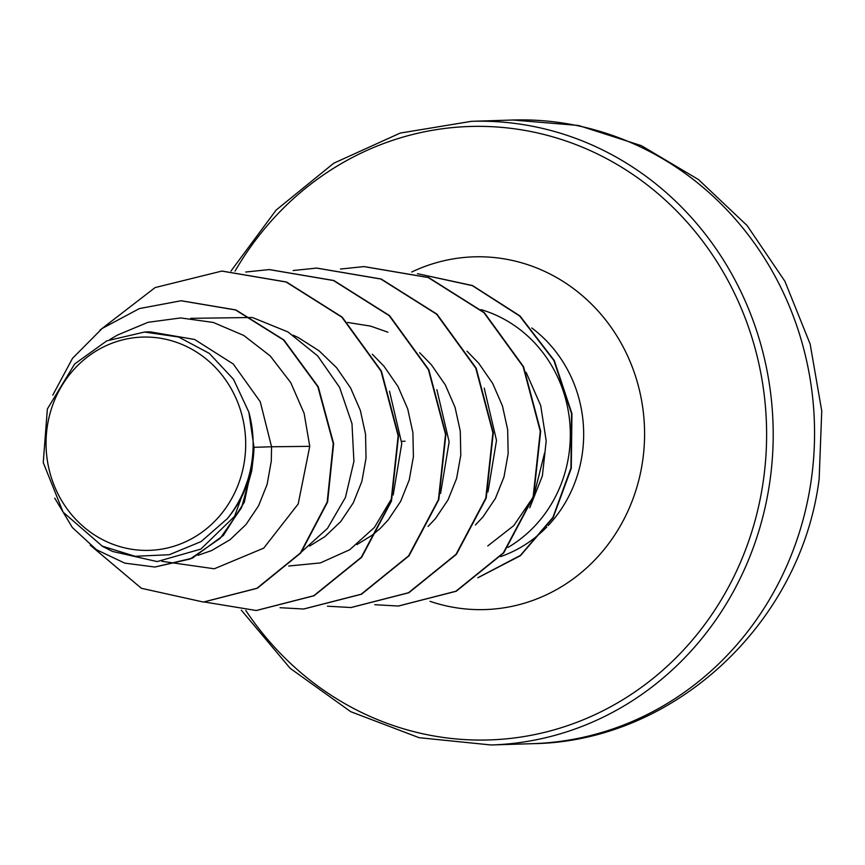 <?xml version="1.0" encoding="UTF-8"?>
<svg xmlns="http://www.w3.org/2000/svg" width="865" height="865" viewBox="0 0 865 865"><rect width="100%" height="100%" fill="white"/><g stroke="black" fill="none" stroke-linecap="round" stroke-linejoin="round"><path stroke-width="1.3" d="M47.207 427.061A106.687 99.821 88.2 0 1 161.063 338.356A106.687 99.821 88.2 0 1 244.536 460.396A106.687 99.821 88.2 0 1 130.691 549.102A106.687 99.821 88.2 0 1 47.207 427.061M507.993 547.426A129.177 120.862 -91.8 0 0 568.921 454.341A129.177 120.862 -91.8 0 0 480.994 309.605M144.498 332.019L150.164 331.846L194.593 339.458L233.236 363.981L260.246 401.728L271.556 446.772L253.996 447.324A115.337 107.909 88.2 0 1 252.785 461.737A115.337 107.909 88.2 0 1 252.688 462.44L244.341 502.154L223.365 535.457L192.354 558.174L154.911 567.029L190.192 558.995L220.229 538.311L241.53 507.723L251.704 470.993L252.699 462.775M161.842 561.309L214.293 568.781L263.706 548.15L298.187 503.981L309.757 446.34L271.556 446.772L271.286 461.153L267.123 484.4L258.548 505.83L246.006 524.525L230.112 539.652L211.633 550.551L198.042 555.298M293.138 335.166L298.468 337.674L319.023 350.757L336.626 367.755L350.574 387.92L360.337 410.378L365.538 434.144L366.036 458.169L361.873 481.416L353.298 502.846L340.756 521.541L324.862 536.668L309.562 546.085M372.274 354.207L383.995 366.252L397.954 386.428L407.707 408.886L412.908 432.651L413.405 456.677L409.242 479.913L400.668 501.354L388.125 520.038L380.708 527.953M347.611 322.44L370.534 326.105L387.909 332.192M419.644 352.715L431.375 364.76L445.324 384.936L455.077 407.393L460.288 431.159L460.786 455.185L456.612 478.421L448.038 499.862L435.495 518.546L428.078 526.461M467.014 351.212L478.745 363.268L492.693 383.444L502.446 405.901L507.658 429.656L508.155 453.693L503.992 476.929L495.418 498.37L482.875 517.054L475.447 524.968M379.962 528.656L372.231 535.176L356.942 544.593M309.757 446.34L304.112 413.297L290.705 382.546L270.204 355.926L243.768 335.458L213.298 322.45L180.677 317.931L147.969 322.321L117.424 335.09L109.844 339.523M112.731 551.492L157.149 561.58L200.788 549.124L234.588 516.329L251.585 469.554C247.282 487.947 239.227 504.273 227.441 518.546L201.134 541.566L169.291 554.714L135.102 556.292L102.221 546.107L63.113 512.145L43.25 462.57L47.37 408.972L74.682 363.938L106.817 340.842L144.509 332.052L178.579 337.004L209.298 353.385L233.496 379.281L248.871 412.183L253.996 447.324M203.589 602.04L257.316 588.265L300.815 552.951L327.586 502.035L333.641 443.626L318.255 386.763L283.915 339.956L235.929 309.94L181.282 300.75M90.23 545.166L141.373 588.287L203.394 602.051L256.916 588.276L300.414 552.962L327.186 502.046L333.252 443.648L317.855 386.774L283.515 339.967L235.529 309.962L181.077 300.761L139.362 308.589L102.146 328.484L72.509 358.326L52.787 395.132M54.722 498.132L72.336 527.509L96.404 549.686L124.755 563.126L154.911 567.029M251.585 469.554L251.704 470.993M529.758 507.766L542.387 475.901L546.193 440.945L540.712 405.577L526.082 372.274M487.957 491.958L496.51 440.426L484.216 388.104M440.577 493.461L449.13 441.853L436.868 389.661M288.737 566.013L320.331 562.931L349.73 549.74L374.448 527.401L391.975 498.024M393.207 494.953L401.76 443.507L389.499 391.196M301.993 551.47L327.5 528.364L345.449 497.429L353.915 461.38L351.979 423.634L339.61 387.423L317.714 355.947L287.948 331.933L252.829 317.671M252.072 317.487L190.657 318.342M544.55 453.087L533.986 495.256M532.872 497.635L513.788 525.596L487.763 545.945M222.024 271.069L286.488 282.001L342.226 317.152L381.422 371.15L398.549 435.765L391.445 501.138L361.657 557.309L314.157 595.715L256.44 610.495M269.383 269.577L333.847 280.509L389.596 315.66L428.791 369.658L445.918 434.273L438.815 499.656L409.015 555.827L361.505 594.233L303.777 609.003M316.741 268.085L381.206 279.006L436.955 314.146L476.161 368.144L493.288 432.76L486.195 498.143L456.406 554.324L408.896 592.73L351.168 607.511M364.143 266.593L428.608 277.524L484.346 312.676L523.541 366.674L540.668 431.289L533.564 496.661L503.765 552.832L456.266 591.238L398.549 606.019M417.471 273.686L472.474 285.536L519.908 315.876L554.303 360.532L571.938 413.632L571.289 468.322L553.113 517.713L520.384 555.719L477.848 577.788M100.026 330.084L155.095 287.58L221.829 271.08L286.088 282.012L341.837 317.163L381.032 371.161L398.149 435.776L391.056 501.149L361.267 557.32L313.768 595.726L256.235 610.506L204.464 602.008M245.746 272.021L269.188 269.588L333.457 280.519L389.207 315.671L428.402 369.669L445.529 434.284L438.425 499.667L408.626 555.838L361.116 594.244L303.583 609.014L280.044 607.695M293.127 270.529L316.547 268.085L380.816 279.017L436.565 314.168L475.772 368.166L492.899 432.77L485.795 498.154L456.006 554.335L408.507 592.741L350.974 607.522L327.413 606.203M340.496 269.037L363.949 266.593L428.207 277.535L483.957 312.687L523.152 366.684L540.268 431.3L533.164 496.672L503.376 552.843L455.877 591.249L398.343 606.03L374.783 604.711M417.557 273.708L472.377 285.666L519.638 316.006L553.914 360.564L571.527 413.502L570.943 468.062L552.919 517.367L520.406 555.406L478.064 577.615M248.871 412.183A114.645 107.26 88.2 0 1 227.441 518.546M811.165 480.594A311.984 291.894 -91.8 0 0 512.815 120.019L578.49 125.468L641.408 145.677L698.52 179.596L747.101 225.538L784.89 281.255L810.159 344.065L821.75 411.005L819.155 478.918C801.195 623.211 673.9 741.965 532.483 743.673A311.984 291.894 -91.8 0 0 811.165 480.594M512.815 120.019L471.457 121.327A311.984 291.894 88.2 0 1 769.807 481.902A311.984 291.894 88.2 0 1 491.115 744.981L532.483 743.673M235.021 271.167A306.88 287.115 88.2 0 1 578.599 145.655A306.88 287.115 88.2 0 1 763.276 481.156A306.88 287.115 88.2 0 1 545.956 732.028A306.88 287.115 88.2 0 1 245.768 610.43M531.737 327.943A129.177 120.862 88.2 0 1 582.264 453.92A129.177 120.862 88.2 0 1 548.172 525.563M546.81 526.99A129.177 120.862 88.2 0 1 500.575 556.606M411.686 272.032A176.449 165.085 88.2 0 1 579.42 293.213A176.449 165.085 88.2 0 1 642.663 460.775A176.449 165.085 88.2 0 1 430.035 601.326M401.674 441.334L405.036 441.226M471.457 121.327L400.203 133.08L333.749 163.215L276.119 210.087L230.987 271.026M112.699 551.535L102.167 546.204M241.324 610.149L290.197 668.342L350.747 711.69L419.103 737.694L491.115 744.981"/></g></svg>
